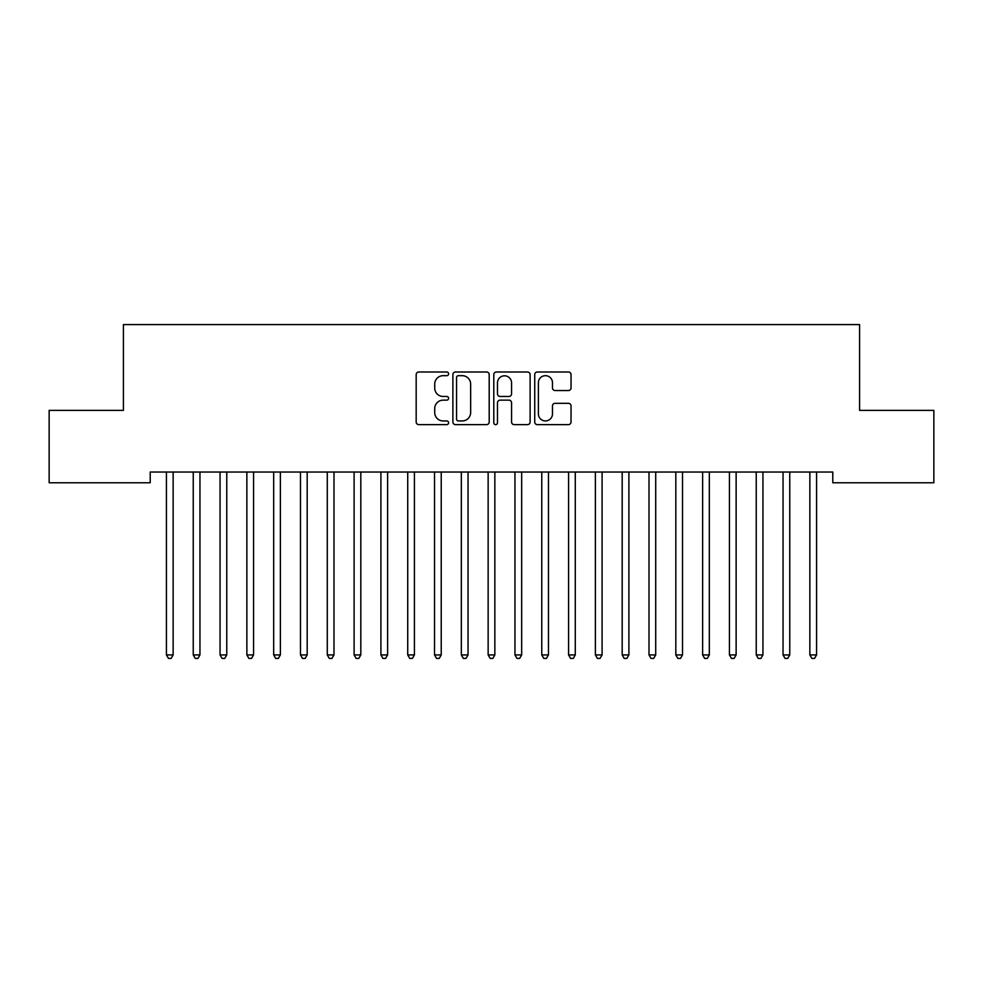 <?xml version="1.0" encoding="UTF-8"?>
<svg xmlns="http://www.w3.org/2000/svg" width="983" height="983" viewBox="0 0 983 983"><rect width="100%" height="100%" fill="white"/><g stroke="black" fill="none" stroke-linecap="round" stroke-linejoin="round"><path stroke-width="1.47" d="M448.604 373.835A1.843 1.843 0 0 0 446.761 371.992L418.807 371.992A2.63 2.63 0 0 0 416.178 374.634L416.178 421.99A2.63 2.63 0 0 0 418.807 424.631L446.761 424.631A1.843 1.843 0 0 0 448.604 422.788A1.843 1.843 0 0 0 446.761 420.945L443.149 420.945A8.417 8.417 0 0 1 434.719 412.516L434.719 408.572A8.417 8.417 0 0 1 443.149 400.155L446.761 400.155A1.843 1.843 0 0 0 448.604 398.312A1.843 1.843 0 0 0 446.761 396.468L443.149 396.468A8.417 8.417 0 0 1 434.719 388.052L434.719 384.107A8.417 8.417 0 0 1 443.149 375.678L446.761 375.678A1.843 1.843 0 0 0 448.604 373.835M568.407 390.546A2.63 2.63 0 0 0 571.037 387.916L571.037 374.634A2.63 2.63 0 0 0 568.407 371.992L537.357 371.992A2.63 2.63 0 0 0 534.727 374.634L534.727 421.99A2.63 2.63 0 0 0 537.357 424.631L568.407 424.631A2.63 2.63 0 0 0 571.037 421.99L571.037 405.942A2.63 2.63 0 0 0 568.407 403.313L555.112 403.313A2.63 2.63 0 0 0 552.483 405.942L552.483 413.904A7.041 7.041 0 0 1 545.442 420.945A7.041 7.041 0 0 1 538.401 413.904L538.401 382.719A7.041 7.041 0 0 1 545.442 375.678A7.041 7.041 0 0 1 552.483 382.719L552.483 387.916A2.63 2.63 0 0 0 555.112 390.546L568.407 390.546M832.785 472.037L150.215 472.037L150.215 482.764L49.15 482.764L49.15 410.378L123.416 410.378L123.416 324.587L859.584 324.587L859.584 410.378L933.85 410.378L933.85 482.764L832.785 482.764L832.785 472.037M489.202 374.634A2.63 2.63 0 0 0 486.56 371.992L455.51 371.992A2.63 2.63 0 0 0 452.88 374.634L452.88 421.99A2.63 2.63 0 0 0 455.51 424.631L486.56 424.631A2.63 2.63 0 0 0 489.202 421.99L489.202 374.634M496.44 371.992L527.49 371.992A2.63 2.63 0 0 1 530.12 374.634L530.12 421.99A2.63 2.63 0 0 1 527.49 424.631L514.195 424.631A2.63 2.63 0 0 1 511.565 421.99L511.565 402.784A2.63 2.63 0 0 0 508.936 400.155L500.114 400.155A2.63 2.63 0 0 0 497.484 402.784L497.484 422.788A1.843 1.843 0 0 1 495.641 424.631A1.843 1.843 0 0 1 493.798 422.788L493.798 374.634A2.63 2.63 0 0 1 496.44 371.992M458.41 375.678A1.843 1.843 0 0 0 456.567 377.521L456.567 419.102A1.843 1.843 0 0 0 458.41 420.945L462.219 420.945A8.417 8.417 0 0 0 470.648 412.516L470.648 384.107A8.417 8.417 0 0 0 462.219 375.678L458.41 375.678M511.565 382.854A7.041 7.041 0 0 0 504.525 375.813A7.041 7.041 0 0 0 497.484 382.854L497.484 393.839A2.63 2.63 0 0 0 500.114 396.468L508.936 396.468A2.63 2.63 0 0 0 511.565 393.839L511.565 382.854M166.25 472.43A2.679 2.679 -179.4 0 1 166.434 473.425A2.679 2.679 179.4 0 0 166.25 472.43L166.09 472.037M173.499 472.037L173.34 472.43A2.679 2.679 179.4 0 0 173.143 473.425L173.143 654.924L166.434 654.924L166.434 473.425M173.143 654.924L171.128 658.413L168.449 658.413L166.434 654.924M193.049 472.43A2.679 2.679 -179.4 0 1 193.246 473.425A2.679 2.679 179.4 0 0 193.049 472.43L192.901 472.037M219.86 472.43A2.679 2.679 -179.4 0 1 220.057 473.425A2.679 2.679 179.4 0 0 219.86 472.43L219.701 472.037M200.299 472.037L200.151 472.43A2.679 2.679 179.4 0 0 199.954 473.425L199.954 654.924L193.246 654.924L193.246 473.425M199.954 654.924L197.939 658.413L195.261 658.413L193.246 654.924M227.11 472.037L226.95 472.43A2.679 2.679 179.4 0 0 226.766 473.425L226.766 654.924L220.057 654.924L220.057 473.425M226.766 654.924L224.751 658.413L222.072 658.413L220.057 654.924M246.672 472.43A2.679 2.679 -179.4 0 1 246.868 473.425A2.679 2.679 179.4 0 0 246.672 472.43L246.512 472.037M273.483 472.43A2.679 2.679 -179.4 0 1 273.679 473.425A2.679 2.679 179.4 0 0 273.483 472.43L273.323 472.037M253.921 472.037L253.761 472.43A2.679 2.679 179.4 0 0 253.565 473.425L253.565 654.924L246.868 654.924L246.868 473.425M253.565 654.924L251.562 658.413L248.883 658.413L246.868 654.924M280.733 472.037L280.573 472.43A2.679 2.679 179.4 0 0 280.376 473.425L280.376 654.924L273.679 654.924L273.679 473.425M280.376 654.924L278.373 658.413L275.682 658.413L273.679 654.924M300.294 472.43A2.679 2.679 -179.4 0 1 300.491 473.425A2.679 2.679 179.4 0 0 300.294 472.43L300.134 472.037M307.544 472.037L307.384 472.43A2.679 2.679 179.4 0 0 307.188 473.425L307.188 654.924L300.491 654.924L300.491 473.425M307.188 654.924L305.172 658.413L302.494 658.413L300.491 654.924M327.106 472.43A2.679 2.679 -179.4 0 1 327.29 473.425A2.679 2.679 179.4 0 0 327.106 472.43L326.946 472.037M334.343 472.037L334.195 472.43A2.679 2.679 179.4 0 0 333.999 473.425L333.999 654.924L327.29 654.924L327.29 473.425M333.999 654.924L331.984 658.413L329.305 658.413L327.29 654.924M353.905 472.43A2.679 2.679 -179.4 0 1 354.101 473.425A2.679 2.679 179.4 0 0 353.905 472.43L353.757 472.037M361.154 472.037L360.994 472.43A2.679 2.679 179.4 0 0 360.81 473.425L360.81 654.924L354.101 654.924L354.101 473.425M360.81 654.924L358.795 658.413L356.116 658.413L354.101 654.924M380.716 472.43A2.679 2.679 -179.4 0 1 380.913 473.425A2.679 2.679 179.4 0 0 380.716 472.43L380.556 472.037M387.966 472.037L387.806 472.43A2.679 2.679 179.4 0 0 387.609 473.425L387.609 654.924L380.913 654.924L380.913 473.425M387.609 654.924L385.606 658.413L382.928 658.413L380.913 654.924M407.527 472.43A2.679 2.679 -179.4 0 1 407.724 473.425A2.679 2.679 179.4 0 0 407.527 472.43L407.367 472.037M414.777 472.037L414.617 472.43A2.679 2.679 179.4 0 0 414.421 473.425L414.421 654.924L407.724 654.924L407.724 473.425M414.421 654.924L412.418 658.413L409.727 658.413L407.724 654.924M434.339 472.43A2.679 2.679 -179.4 0 1 434.535 473.425A2.679 2.679 179.4 0 0 434.339 472.43L434.179 472.037M441.588 472.037L441.428 472.43A2.679 2.679 179.4 0 0 441.232 473.425L441.232 654.924L434.535 654.924L434.535 473.425M441.232 654.924L439.217 658.413L436.538 658.413L434.535 654.924M461.15 472.43A2.679 2.679 -179.4 0 1 461.334 473.425A2.679 2.679 179.4 0 0 461.15 472.43L460.99 472.037M468.399 472.037L468.24 472.43A2.679 2.679 179.4 0 0 468.043 473.425L468.043 654.924L461.334 654.924L461.334 473.425M468.043 654.924L466.028 658.413L463.349 658.413L461.334 654.924M487.949 472.43A2.679 2.679 -179.4 0 1 488.146 473.425A2.679 2.679 179.4 0 0 487.949 472.43L487.801 472.037M495.199 472.037L495.051 472.43A2.679 2.679 179.4 0 0 494.854 473.425L494.854 654.924L488.146 654.924L488.146 473.425M494.854 654.924L492.839 658.413L490.161 658.413L488.146 654.924M514.76 472.43A2.679 2.679 -179.4 0 1 514.957 473.425A2.679 2.679 179.4 0 0 514.76 472.43L514.601 472.037M522.01 472.037L521.85 472.43A2.679 2.679 179.4 0 0 521.666 473.425L521.666 654.924L514.957 654.924L514.957 473.425M521.666 654.924L519.651 658.413L516.972 658.413L514.957 654.924M541.572 472.43A2.679 2.679 -179.4 0 1 541.768 473.425A2.679 2.679 179.4 0 0 541.572 472.43L541.412 472.037M548.821 472.037L548.661 472.43A2.679 2.679 179.4 0 0 548.465 473.425L548.465 654.924L541.768 654.924L541.768 473.425M548.465 654.924L546.462 658.413L543.783 658.413L541.768 654.924M568.383 472.43A2.679 2.679 -179.4 0 1 568.579 473.425A2.679 2.679 179.4 0 0 568.383 472.43L568.223 472.037M575.633 472.037L575.473 472.43A2.679 2.679 179.4 0 0 575.276 473.425L575.276 654.924L568.579 654.924L568.579 473.425M575.276 654.924L573.273 658.413L570.582 658.413L568.579 654.924M595.194 472.43A2.679 2.679 -179.4 0 1 595.391 473.425A2.679 2.679 179.4 0 0 595.194 472.43L595.034 472.037M602.444 472.037L602.284 472.43A2.679 2.679 179.4 0 0 602.087 473.425L602.087 654.924L595.391 654.924L595.391 473.425M602.087 654.924L600.072 658.413L597.394 658.413L595.391 654.924M622.006 472.43A2.679 2.679 -179.4 0 1 622.19 473.425A2.679 2.679 179.4 0 0 622.006 472.43L621.846 472.037M629.243 472.037L629.095 472.43A2.679 2.679 179.4 0 0 628.899 473.425L628.899 654.924L622.19 654.924L622.19 473.425M628.899 654.924L626.884 658.413L624.205 658.413L622.19 654.924M648.805 472.43A2.679 2.679 -179.4 0 1 649.001 473.425A2.679 2.679 179.4 0 0 648.805 472.43L648.657 472.037M656.054 472.037L655.894 472.43A2.679 2.679 179.4 0 0 655.71 473.425L655.71 654.924L649.001 654.924L649.001 473.425M655.71 654.924L653.695 658.413L651.016 658.413L649.001 654.924M675.616 472.43A2.679 2.679 -179.4 0 1 675.812 473.425A2.679 2.679 179.4 0 0 675.616 472.43L675.456 472.037M682.866 472.037L682.706 472.43A2.679 2.679 179.4 0 0 682.509 473.425L682.509 654.924L675.812 654.924L675.812 473.425M682.509 654.924L680.506 658.413L677.828 658.413L675.812 654.924M702.427 472.43A2.679 2.679 -179.4 0 1 702.624 473.425A2.679 2.679 179.4 0 0 702.427 472.43L702.267 472.037M709.677 472.037L709.517 472.43A2.679 2.679 179.4 0 0 709.321 473.425L709.321 654.924L702.624 654.924L702.624 473.425M709.321 654.924L707.318 658.413L704.627 658.413L702.624 654.924M729.239 472.43A2.679 2.679 -179.4 0 1 729.435 473.425A2.679 2.679 179.4 0 0 729.239 472.43L729.079 472.037M736.488 472.037L736.328 472.43A2.679 2.679 179.4 0 0 736.132 473.425L736.132 654.924L729.435 654.924L729.435 473.425M736.132 654.924L734.117 658.413L731.438 658.413L729.435 654.924M756.05 472.43A2.679 2.679 -179.4 0 1 756.234 473.425A2.679 2.679 179.4 0 0 756.05 472.43L755.89 472.037M763.3 472.037L763.14 472.43A2.679 2.679 179.4 0 0 762.943 473.425L762.943 654.924L756.234 654.924L756.234 473.425M762.943 654.924L760.928 658.413L758.249 658.413L756.234 654.924M782.849 472.43A2.679 2.679 -179.4 0 1 783.046 473.425A2.679 2.679 179.4 0 0 782.849 472.43L782.701 472.037M790.099 472.037L789.951 472.43A2.679 2.679 179.4 0 0 789.754 473.425L789.754 654.924L783.046 654.924L783.046 473.425M789.754 654.924L787.739 658.413L785.061 658.413L783.046 654.924M809.66 472.43A2.679 2.679 -179.4 0 1 809.857 473.425A2.679 2.679 179.4 0 0 809.66 472.43L809.5 472.037M816.91 472.037L816.75 472.43A2.679 2.679 179.4 0 0 816.566 473.425L816.566 654.924L809.857 654.924L809.857 473.425M816.566 654.924L814.551 658.413L811.872 658.413L809.857 654.924"/></g></svg>
